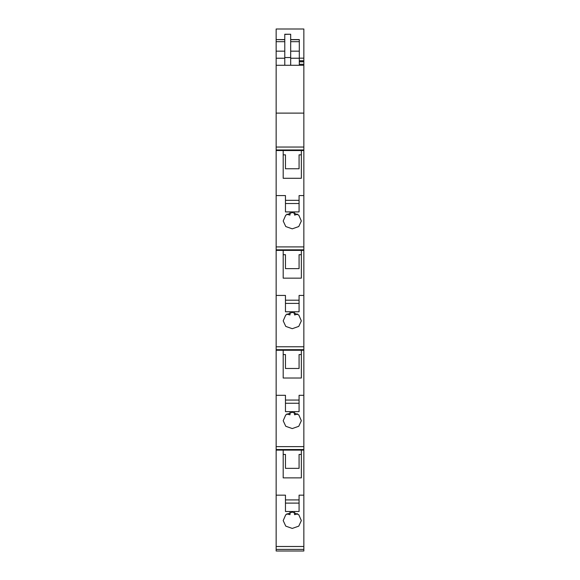 <?xml version="1.0" encoding="UTF-8"?>
<svg xmlns="http://www.w3.org/2000/svg" width="580" height="580" viewBox="0 0 580 580"><rect width="100%" height="100%" fill="white"/><g stroke="black" fill="none" stroke-linecap="round" stroke-linejoin="round"><path stroke-width="0.87" d="M290 212.758L290 215.071A9.077 5.836 0 0 1 286.948 214.15M292.269 228.839L285.773 226.555L283.192 221.009L285.751 215.144L292.269 212.476L298.787 215.144L301.346 221.009L298.765 226.548L292.269 228.839M290 312.62L290 314.933A9.077 5.836 0 0 1 286.948 314.012M292.269 328.7L285.773 326.417L283.192 320.87L285.751 315.005L292.269 312.33L298.787 315.005L301.346 320.87L298.765 326.41L292.269 328.7M290 412.482L290 414.794A9.077 5.836 0 0 1 286.948 413.873M292.269 428.562L285.773 426.278L283.192 420.732L285.751 414.867L292.269 412.191L298.787 414.867L301.346 420.732L298.765 426.271L292.269 428.562M290 512.336L290 514.656A9.077 5.836 0 0 1 286.948 513.735M292.269 528.423L285.773 526.14L283.192 520.593L285.751 514.728L292.269 512.053L298.787 514.728L301.346 520.593L298.765 526.133L292.269 528.423M299.302 64.278L303.848 64.278L303.848 551L276.152 551L276.152 58.225L284.78 58.225M290.681 39.585L299.302 39.585L299.302 41.688L290.681 41.688M284.78 41.688L276.152 41.688L276.152 29L303.848 29L303.848 61.814L299.302 61.814M303.848 60.856L299.302 60.806M303.848 64.278L303.848 61.814M294.538 212.758L294.538 215.071A9.077 5.836 0 0 0 297.591 214.15M294.538 312.613L294.538 314.933A9.077 5.836 0 0 0 297.591 314.012M294.538 412.474L294.538 414.794A9.077 5.836 0 0 0 297.591 413.873M294.538 512.336L294.538 514.656A9.077 5.836 0 0 0 297.591 513.735M276.152 41.688L276.152 58.225M284.78 39.585L276.152 39.585L284.78 39.723M285.462 468.343L285.462 454.437L285.462 468.343L299.077 468.343L299.077 454.437L299.077 468.343M303.848 450.116L301.346 450.116L301.346 477.876L301.346 454.437L299.077 454.437M285.462 454.437L283.192 454.437L283.192 477.876L283.192 450.116L276.152 450.116M285.462 368.481L285.462 354.576L285.462 368.481L299.077 368.481L299.077 354.576L299.077 368.481M303.848 350.255L301.346 350.255L301.346 378.015L301.346 354.576L299.077 354.576M285.462 354.576L283.192 354.576L283.192 378.015L283.192 350.255L276.152 350.255M285.462 268.62L285.462 254.714L285.462 268.62L299.077 268.62L299.077 254.714L299.077 268.62M303.848 250.393L301.346 250.393L301.346 278.154L301.346 254.714L299.077 254.714M285.462 254.714L283.192 254.714L283.192 278.154L283.192 250.393L276.152 250.393M285.462 168.758L285.462 154.853L285.462 168.758L299.077 168.758L299.077 154.853L299.077 168.758M303.848 150.532L301.346 150.532L301.346 178.292L301.346 154.853L299.077 154.853M285.462 154.853L283.192 154.853L283.192 178.292L283.192 150.532L276.152 150.532M303.848 113.115L276.152 113.115M276.152 65.286L303.848 65.286M284.78 34.38L284.78 57.536L290.681 57.536L290.681 34.242L284.78 34.38M301.346 150.532L283.192 150.532M303.848 195.576L299.077 195.576L299.077 211.917L285.462 211.917L285.462 195.576L276.152 195.576M301.346 178.292L283.192 178.292M301.346 250.393L283.192 250.393M303.848 295.438L299.077 295.438L299.077 311.779L285.462 311.779L285.462 295.438L276.152 295.438M301.346 278.154L283.192 278.154M301.346 350.255L283.192 350.255M303.848 395.299L299.077 395.299L299.077 411.64L285.462 411.64L285.462 395.299L276.152 395.299M301.346 378.015L283.192 378.015M301.346 450.116L283.192 450.116M303.848 495.161L299.077 495.161L299.077 511.502L285.462 511.502L285.462 495.161L276.152 495.161M301.346 477.876L283.192 477.876M290.681 65.286L290.681 57.536M284.78 65.286L284.78 57.536M299.302 65.286L299.302 41.688M299.302 58.225L290.681 58.225M276.152 51.163L284.78 51.163M299.302 51.163L290.681 51.163M290.681 39.723L299.302 39.723M303.848 249.828L276.152 249.828M276.152 246.906L303.848 246.906M303.848 349.682L276.152 349.682M276.152 346.767L303.848 346.767M303.848 449.543L276.152 449.543M276.152 446.629L303.848 446.629M276.152 549.405L303.848 549.405M276.152 546.49L303.848 546.49M303.848 147.044L276.152 147.044M303.848 149.966L276.152 149.966M285.462 200.332L299.077 200.332M285.462 300.193L299.077 300.193M285.462 400.055L299.077 400.055M285.462 499.909L299.077 499.909M303.848 58.152L299.302 58.152M299.077 503.107L285.462 503.107M299.077 403.252L285.462 403.252M299.077 303.391L285.462 303.391M299.077 203.529L285.462 203.529M290.681 34.242L284.78 34.242M299.302 60.748L303.848 60.748M276.152 551L303.848 551"/></g></svg>
